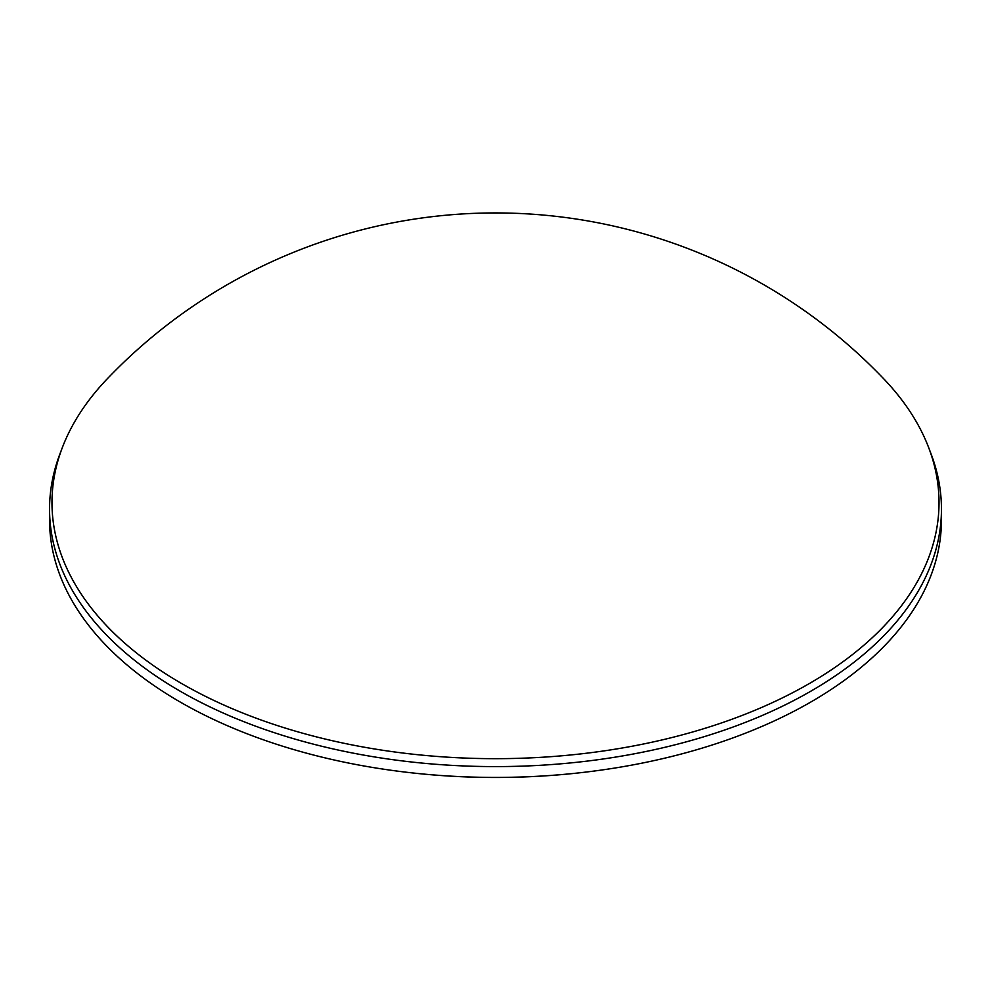 <?xml version="1.0" encoding="UTF-8"?>
<svg xmlns="http://www.w3.org/2000/svg" width="991" height="991" viewBox="0 0 991 991"><rect width="100%" height="100%" fill="white"/><g stroke="black" fill="none" stroke-linecap="round" stroke-linejoin="round"><path stroke-width="1.49" d="M181.886 683.679A443.522 256.062 0 0 0 809.114 683.679A443.522 256.062 0 0 0 928.604 447.449A443.522 256.062 0 0 0 883.761 378.847A537.246 537.246 0 0 0 107.239 378.847A443.522 256.062 0 0 0 62.396 447.449A443.522 256.062 0 0 0 181.886 683.679M928.604 447.449L930.97 453.655A445.95 257.462 180 0 1 941.45 509.126A445.95 257.462 180 0 1 666.163 747.003A445.95 257.462 180 0 1 180.164 691.185A445.95 257.462 180 0 1 49.55 509.126A445.95 257.462 180 0 1 60.03 453.655L62.396 447.449M49.55 509.126L49.55 519.965A445.95 257.462 0 0 0 180.164 702.012A445.95 257.462 0 0 0 403.709 771.915A445.95 257.462 0 0 0 587.291 771.915A445.95 257.462 0 0 0 941.45 519.965L941.45 509.126M587.291 771.915L586.437 772.014A441.775 255.059 180 0 1 404.563 772.014L403.709 771.915"/></g></svg>
